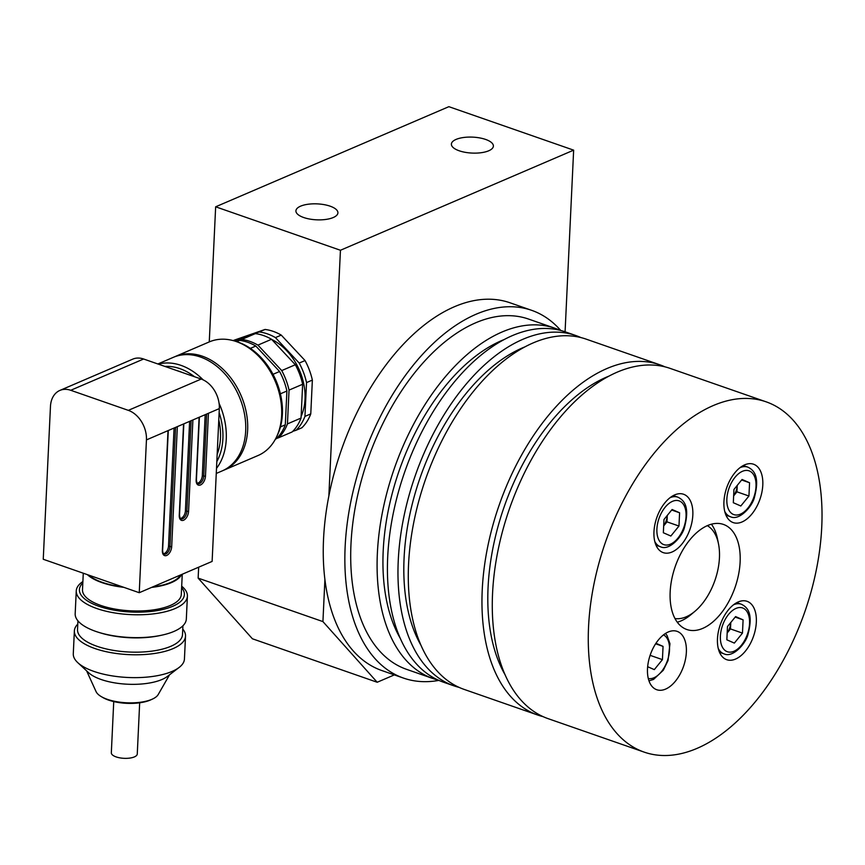 <?xml version="1.0" encoding="UTF-8"?>
<svg xmlns="http://www.w3.org/2000/svg" width="865" height="865" viewBox="0 0 865 865"><rect width="100%" height="100%" fill="white"/><g stroke="black" fill="none" stroke-linecap="round" stroke-linejoin="round"><path stroke-width="1.3" d="M322.926 621.6L377.194 682.258L252.407 638.781L198.139 578.123L322.926 621.6L324.905 579.561M328.851 496.056L340.442 250.266L573.646 150.153L565.083 331.792M394.332 674.895L377.194 682.258M198.139 578.123L198.658 567.202M174.287 356.942A61.815 45.077 66.8 0 1 175.26 356.51A61.815 45.077 66.8 0 1 224.662 370.836A61.815 45.077 66.8 0 1 247.639 430.035A61.815 45.077 66.8 0 1 224.024 470.117L258.04 455.52A61.815 45.077 -113.2 0 0 276.368 437.301A61.815 45.077 -113.2 0 0 281.644 415.438A61.815 45.077 -113.2 0 0 235.096 341.167A61.815 45.077 -113.2 0 0 209.265 341.913L215.655 206.8L340.442 250.266M488.703 150.791A21.02 7.98 2.7 0 0 493.385 146.099A21.02 7.98 2.7 0 0 472.766 137.135A21.02 7.98 2.7 0 0 451.389 144.109A21.02 7.98 2.7 0 0 465.197 152.316A21.02 7.98 2.7 0 0 488.703 150.791M333.23 217.537A21.02 7.98 2.7 0 0 337.912 212.833A21.02 7.98 2.7 0 0 317.293 203.881A21.02 7.98 2.7 0 0 295.917 210.855A21.02 7.98 2.7 0 0 309.724 219.061A21.02 7.98 2.7 0 0 333.23 217.537M215.655 206.8L448.87 106.676L573.646 150.153M674.981 618.54A49.456 28.156 109.2 0 0 695.017 611.231A49.456 28.156 109.2 0 0 719.442 557.774A49.456 28.156 109.2 0 0 718.491 543.836A49.456 28.156 109.2 0 0 707.332 525.661M695.017 611.231L691.048 614.572A55.641 31.67 -70.8 0 1 677.273 622.205M711.419 524.212A55.641 31.67 -70.8 0 1 717.463 538.754L718.491 543.836M717.463 638.846A30.913 17.592 109.2 0 0 726.73 659.692A30.913 17.592 109.2 0 0 753.512 636.294A30.913 17.592 109.2 0 0 747.057 601.316A30.913 17.592 109.2 0 0 717.463 638.846M647.496 668.883A30.913 17.592 109.2 0 0 656.762 689.729A30.913 17.592 109.2 0 0 683.545 666.331A30.913 17.592 109.2 0 0 677.1 631.353A30.913 17.592 109.2 0 0 647.496 668.883M653.962 531.78A30.913 17.592 109.2 0 0 663.228 552.627A30.913 17.592 109.2 0 0 690.01 529.229A30.913 17.592 109.2 0 0 683.566 494.25A30.913 17.592 109.2 0 0 653.962 531.78M723.929 501.743A30.913 17.592 109.2 0 0 733.185 522.59A30.913 17.592 109.2 0 0 759.978 499.192A30.913 17.592 109.2 0 0 753.523 464.213A30.913 17.592 109.2 0 0 723.929 501.743M740.126 561.958A55.641 31.67 -70.8 0 1 686.842 629.515A55.641 31.67 -70.8 0 1 675.23 566.553A55.641 31.67 -70.8 0 1 723.443 524.428A55.641 31.67 -70.8 0 1 740.126 561.958M821.75 526.915A185.456 105.573 -70.8 0 1 644.133 752.107A185.456 105.573 -70.8 0 1 605.446 542.236A185.456 105.573 -70.8 0 1 766.152 401.836A185.456 105.573 -70.8 0 1 821.75 526.915M438.858 680.387A194.722 110.85 -70.8 0 1 403.512 678.095L381.908 670.57A194.722 110.85 -70.8 0 1 341.286 450.211A194.722 110.85 -70.8 0 1 510.036 302.793L531.629 310.319A194.722 110.85 -70.8 0 1 560.758 330.484M403.512 678.095A194.722 110.85 -70.8 0 1 362.889 457.736A194.722 110.85 -70.8 0 1 531.629 310.319M438.198 680.095A185.456 105.573 -70.8 0 1 432.954 678.538L406.561 669.337A185.456 105.573 -70.8 0 1 367.874 459.477A185.456 105.573 -70.8 0 1 528.58 319.077L554.984 328.268A185.456 105.573 -70.8 0 1 560.055 330.3M432.954 678.538A185.456 105.573 -70.8 0 1 394.267 468.668A185.456 105.573 -70.8 0 1 554.984 328.268M400.16 638.132A176.179 100.297 -70.8 0 1 399.252 470.409A176.179 100.297 -70.8 0 1 504.176 339.545M459.077 687.372A185.456 105.573 -70.8 0 1 453.833 685.804L443.28 682.128A185.456 105.573 -70.8 0 1 404.593 472.268A185.456 105.573 -70.8 0 1 565.299 331.868L575.863 335.544A185.456 105.573 -70.8 0 1 580.934 337.577M453.833 685.804A185.456 105.573 -70.8 0 1 415.146 475.945A185.456 105.573 -70.8 0 1 575.863 335.544M421.039 645.409A176.179 100.297 -70.8 0 1 420.131 477.685A176.179 100.297 -70.8 0 1 525.055 346.822M543.069 716.631A185.456 105.573 -70.8 0 1 537.825 715.074L464.148 689.405A185.456 105.573 -70.8 0 1 425.461 479.534A185.456 105.573 -70.8 0 1 586.178 339.145L659.844 364.803A185.456 105.573 -70.8 0 1 664.926 366.836M537.825 715.074A185.456 105.573 -70.8 0 1 499.137 505.203A185.456 105.573 -70.8 0 1 659.844 364.803M505.03 674.668A176.179 100.297 -70.8 0 1 504.122 506.944A176.179 100.297 -70.8 0 1 609.047 376.08M644.133 752.107L548.14 718.664A185.456 105.573 -70.8 0 1 509.453 508.804A185.456 105.573 -70.8 0 1 670.17 368.404L766.152 401.836M734.353 643.095L726.849 639.819L727.476 626.563L735.596 616.583L743.1 619.859L742.473 633.115L734.353 643.095M735.174 617.091L743.1 619.859M727.173 632.996L730.471 628.931L730.774 622.497M730.471 628.931L742.473 633.115M727.173 632.91A12.424 7.071 109.2 0 0 730.774 622.508M649.831 656.189L650.437 655.454L662.428 659.638L654.308 669.618L647.647 666.71M655.951 643.279L663.055 646.382L662.428 659.638M655.616 643.787L663.055 646.382M650.437 655.454L650.491 654.254M670.851 536.03L663.347 532.754L663.974 519.497L672.105 509.507L679.598 512.783L678.971 526.039L670.851 536.03M671.683 510.026L679.598 512.783M663.671 525.92L666.98 521.865L667.283 515.432A12.424 7.071 109.2 0 1 663.671 525.844M666.98 521.865L678.971 526.039M740.818 505.993L733.315 502.716L733.942 489.46L742.062 479.47L749.566 482.746L748.939 496.013L740.818 505.993M741.64 479.989L749.566 482.746M733.639 495.894L736.937 491.828L737.24 485.395A12.424 7.071 109.2 0 1 733.639 495.807M736.937 491.828L748.939 496.013M236.632 341.653L239.594 340.378L236.167 341.513M250.353 348.368L255.802 346.032A55.641 40.569 -113.2 0 0 239.594 340.378M273.005 374.318L279.59 371.496L255.802 346.032M280.39 393.813L286.91 391.023A55.641 40.569 -113.2 0 0 279.59 371.496M280.433 426.91L285.309 424.812L286.91 391.023M275.427 439.128L276.422 438.696A55.641 40.569 -113.2 0 0 285.309 424.812M276.757 438.371L278.562 437.776A55.641 40.569 -113.2 0 0 287.45 423.904L289.04 390.104A55.641 40.569 -113.2 0 0 281.731 370.577L257.932 345.113A55.641 40.569 -113.2 0 0 241.724 339.469L235.831 341.405M241.724 339.469L255.337 333.62L233.658 340.734M257.932 345.113L271.534 339.275A55.641 40.569 -113.2 0 0 255.337 333.62M281.731 370.577L295.333 364.738L271.534 339.275M289.04 390.104L302.642 384.265A55.641 40.569 -113.2 0 0 295.333 364.738M287.45 423.904L301.052 418.055L302.642 384.265M278.562 437.776L292.165 431.938A55.641 40.569 -113.2 0 0 301.052 418.055M301.128 416.368A51.619 37.638 -113.2 0 0 271.729 339.469M233.442 340.68A55.641 40.569 66.8 0 1 233.831 340.291L259.219 331.955A55.641 40.569 66.8 0 1 275.427 337.599L299.214 363.062A55.641 40.569 66.8 0 1 306.534 382.589L304.945 416.389A55.641 40.569 66.8 0 1 296.046 430.273L292.759 431.354M304.945 416.389L310.773 413.892L312.362 380.092L306.534 382.589M312.362 380.092A55.641 40.569 -113.2 0 0 305.053 360.564L299.214 363.062M305.053 360.564L281.255 335.101L275.427 337.599M281.255 335.101A55.641 40.569 -113.2 0 0 265.047 329.457L259.219 331.955M265.047 329.457L233.831 340.291M310.773 413.892A55.641 40.569 -113.2 0 1 301.885 427.775L296.046 430.273M113.737 701.58L111.325 752.788A12.986 4.93 2.7 0 0 124.063 758.324A12.986 4.93 2.7 0 0 137.265 754.01L139.676 702.802M139.243 592.709L43.25 559.266L50.462 406.453A24.728 18.035 -113.2 0 1 59.901 390.418L132.778 359.126A24.728 18.035 -113.2 0 1 143.612 359.007L201.199 379.065A24.728 18.035 -113.2 0 1 219.321 408.604L212.12 561.417L139.243 592.709L146.445 439.896A24.728 18.035 -113.2 0 0 128.323 410.356L70.735 390.288A24.728 18.035 -113.2 0 0 59.901 390.418M217.169 454.341A55.641 40.569 -113.2 0 0 218.791 419.828M182.212 372.447A55.641 40.569 -113.2 0 0 177.217 370.707M219.137 412.594A58.723 42.828 66.8 0 1 222.889 438.793A58.723 42.828 66.8 0 1 216.823 461.575M164.901 366.425A58.723 42.828 66.8 0 1 194.528 376.74M216.51 468.354A61.815 45.077 -113.2 0 0 226.262 439.215A61.815 45.077 -113.2 0 0 219.083 403.317M203.134 379.854A61.815 45.077 -113.2 0 0 158.349 364.133M216.261 473.447L222.089 470.949A61.815 45.077 -113.2 0 0 239.129 396.365A61.815 45.077 -113.2 0 0 173.314 357.342L157.873 363.97M224.024 470.117A61.815 45.077 66.8 0 1 223.051 470.517M177.347 426.629L168.015 430.629L162.361 550.594A7.417 4.228 -70.8 0 0 166.696 555.449A7.417 4.228 -70.8 0 0 171.692 546.593L177.347 426.629L219.321 408.604M180.353 518.47A6.185 3.514 109.2 0 0 185.402 510.858L189.63 421.352M163.463 553.708A6.185 3.514 109.2 0 0 168.513 546.096L174.081 428.024M197.252 483.232A6.185 3.514 109.2 0 0 202.302 475.62L205.178 414.681M235.096 341.167L236.999 341.772A60.269 43.953 66.8 0 1 282.39 414.184A60.269 43.953 66.8 0 1 277.243 435.506L276.368 437.301M180.58 574.955A48.678 18.479 -177.3 0 1 170.773 582.415A48.678 18.479 -177.3 0 1 152.618 586.957M122.56 586.892A48.678 18.479 -177.3 0 1 88.673 575.095M181.618 574.511A49.456 18.77 -177.3 0 1 171.367 582.621A49.456 18.77 -177.3 0 1 151.591 587.4M123.857 587.346A49.456 18.77 -177.3 0 1 87.376 574.641M182.256 574.241L181.293 594.428A49.456 18.77 -177.3 0 1 170.297 605.478A49.456 18.77 -177.3 0 1 114.991 609.068A49.456 18.77 -177.3 0 1 82.499 589.768L83.278 573.214M82.813 583.032A52.549 19.949 2.7 0 0 130.961 612.02A52.549 19.949 2.7 0 0 181.618 587.692M181.682 586.189A55.641 21.117 -177.3 0 1 187.402 596.147A55.641 21.117 -177.3 0 1 175.022 608.571A55.641 21.117 -177.3 0 1 112.807 612.625A55.641 21.117 -177.3 0 1 76.261 590.903A55.641 21.117 -177.3 0 1 82.889 581.529M187.402 596.147L186.332 619.005A55.641 21.117 -177.3 0 1 173.952 631.428A55.641 21.117 -177.3 0 1 161.69 635.191A55.641 21.117 -177.3 0 1 98.177 632.196A55.641 21.117 -177.3 0 1 75.179 613.761L76.261 590.903M161.69 635.191L159.906 635.58A52.549 19.949 -177.3 0 1 99.929 632.748L98.177 632.196M182.915 625.795L182.504 634.575A52.549 19.949 -177.3 0 1 170.805 646.317A52.549 19.949 -177.3 0 1 112.05 650.134A52.549 19.949 -177.3 0 1 77.526 629.623L77.936 620.843M182.764 629.071A55.641 21.117 -177.3 0 1 185.521 636.153A55.641 21.117 -177.3 0 1 173.141 648.577A55.641 21.117 -177.3 0 1 110.925 652.632A55.641 21.117 -177.3 0 1 74.368 630.909A55.641 21.117 -177.3 0 1 77.785 624.119M185.521 636.153L184.44 659.011A55.641 21.117 -177.3 0 1 179.142 667.434A55.641 21.117 -177.3 0 1 172.059 671.435A55.641 21.117 -177.3 0 1 77.774 662.655A55.641 21.117 -177.3 0 1 73.287 653.767L74.368 630.909M179.142 667.434L167.432 676.408A43.272 16.424 -177.3 0 1 161.928 679.522A43.272 16.424 -177.3 0 1 88.598 672.689L77.774 662.655M86.619 670.862L96.069 691.611A31.691 12.034 2.7 0 0 101.27 696.606A31.691 12.034 2.7 0 0 151.851 699.342A31.691 12.034 2.7 0 0 152.564 699.028A31.691 12.034 2.7 0 0 158.208 694.541L169.562 674.776M152.564 699.028L150.899 699.796A29.691 11.267 -177.3 0 1 150.229 700.099A29.691 11.267 -177.3 0 1 102.849 697.536L101.27 696.606M720.394 636.099A23.182 13.202 109.2 0 0 741.391 645.258A23.182 13.202 109.2 0 0 743.132 608.16A23.182 13.202 109.2 0 0 720.394 636.099M733.466 604.83A26.274 14.954 -70.8 0 1 741.219 604.192C747.706 607.176 753.372 613.739 748.074 634.002C746.257 643.106 732.904 658.351 723.929 653.81A26.274 14.954 -70.8 0 1 718.264 648.501M648.296 678.528A23.182 13.202 109.2 0 0 667.391 660.709A23.182 13.202 109.2 0 0 663.498 634.878M656.903 529.023A23.182 13.202 109.2 0 0 677.89 538.192A23.182 13.202 109.2 0 0 679.641 501.084A23.182 13.202 109.2 0 0 656.903 529.023M669.975 497.764A26.274 14.954 -70.8 0 1 677.717 497.126C684.204 500.111 689.881 506.663 684.583 526.936C682.755 536.041 669.402 551.286 660.428 546.745A26.274 14.954 -70.8 0 1 654.762 541.425M726.86 498.986A23.182 13.202 109.2 0 0 747.847 508.155A23.182 13.202 109.2 0 0 749.598 471.047A23.182 13.202 109.2 0 0 726.86 498.986M739.932 467.727A26.274 14.954 -70.8 0 1 747.684 467.089C754.172 470.073 759.838 476.637 754.54 496.899C752.723 506.003 739.37 521.249 730.395 516.708A26.274 14.954 -70.8 0 1 724.729 511.388M192.895 419.947L188.581 511.356A7.417 4.228 -70.8 0 1 183.596 520.211A7.417 4.228 -70.8 0 1 179.25 515.356L183.564 423.958M146.445 439.896L168.015 430.629M208.443 413.275L205.481 476.118A7.417 4.228 -70.8 0 1 200.485 484.973A7.417 4.228 -70.8 0 1 196.15 480.118L199.112 417.287M128.323 410.356L201.199 379.065M70.735 390.288L143.612 359.007M185.402 510.858L186.851 511.356L191.122 420.714M179.25 515.356L179.531 515.086C179.963 518.232 180.428 519.487 180.926 518.859A6.185 3.514 109.2 0 0 186.851 511.356L188.581 511.356M168.513 546.096L169.951 546.593L175.573 427.386M168.286 430.521L162.631 550.324C162.825 553.027 163.29 554.281 164.026 554.097A6.185 3.514 109.2 0 0 169.951 546.593L171.692 546.593M202.302 475.62L203.74 476.118L206.67 414.043M196.15 480.118L196.42 479.848C196.852 482.994 197.317 484.249 197.815 483.621A6.185 3.514 109.2 0 0 203.74 476.118L205.481 476.118M719.496 652.264L723.929 653.81M736.785 602.646L741.219 604.192M665.466 633.472L667.023 635.407L669.964 643.733L668.04 660.525L663.293 670.245L653.562 679.414L648.966 680.841M655.994 545.199L660.428 546.745M673.284 495.58L677.717 497.126M725.962 515.162L730.395 516.708M743.251 465.543L747.684 467.089M209.265 341.913L175.26 356.51M183.834 423.839L179.531 515.086M199.383 417.168L196.42 479.848"/></g></svg>

